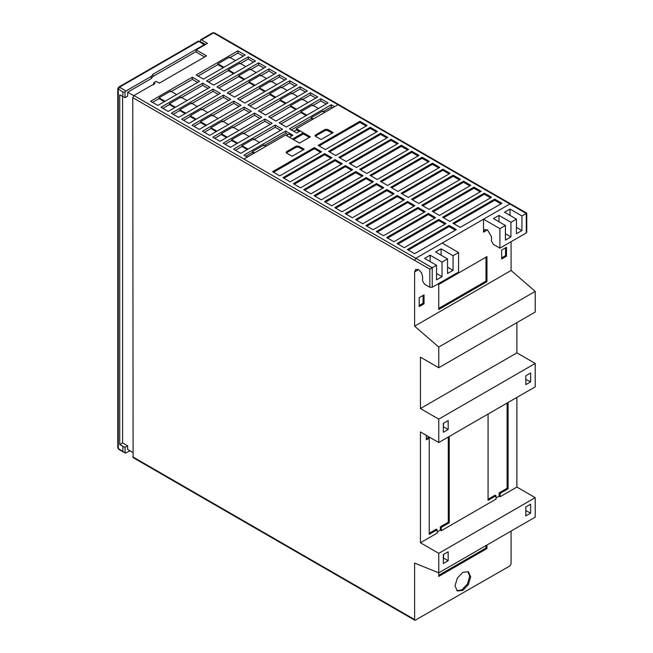 <?xml version="1.0" encoding="UTF-8"?>
<svg xmlns="http://www.w3.org/2000/svg" width="653" height="653" viewBox="0 0 653 653"><rect width="100%" height="100%" fill="white"/><g stroke="black" fill="none" stroke-linecap="round" stroke-linejoin="round"><path stroke-width="0.98" d="M227.26 511.397L414.622 619.566L414.973 620.35L509.871 565.971L511.079 563.882L511.079 531.077M153.733 84.939L153.733 82.751L154.941 83.445L133.963 95.558L132.755 97.648L133.106 457.614L414.973 620.35M132.755 456.839L414.622 619.566L414.622 563.074L438.759 572.836L438.759 553.344L420.434 542.757L420.434 431.943L438.759 442.522L438.759 419.128L420.434 408.549L420.434 357.15L438.759 367.729L438.759 347.07L414.622 326.174L414.622 271.934L415.781 269.354L418.597 269.632L421.414 272.603L422.581 276.529L422.581 280.839L424.507 284.186L429.813 287.247L432.221 287.247L458.577 272.032L458.577 252.54L453.068 255.723L441.126 248.834L435.616 252.009L447.55 258.906L447.55 273.525L453.068 270.342L447.55 267.159M441.126 255.192L441.126 248.834M453.068 270.342L453.068 255.723M430.107 261.559L430.107 255.192L424.597 258.376L436.53 265.265L436.53 279.884L442.04 276.701L436.53 273.525M442.04 276.701L442.04 262.09L430.107 255.192M436.53 265.265L429.813 269.15L429.813 287.247M488.069 414.051L488.069 500.369L496.027 495.774L496.027 499.112L441.289 530.718L440.326 530.163L437.192 531.975M426.336 435.355L426.336 439.804L429.233 438.13L429.233 534.342L437.192 529.746L437.192 533.085L420.434 542.757M438.759 553.344L535.215 497.651L535.215 517.143L438.759 572.836M516.89 397.416L516.89 487.073L535.215 497.651M516.89 487.073L500.125 496.745L499.161 496.19L496.027 498.002M496.027 495.774L495.064 495.219L488.069 499.251M507.12 403.056L507.12 488.256L499.161 492.852L499.161 496.19M437.192 529.746L436.228 529.183L429.233 533.223M448.285 437.02L448.285 522.229L440.326 526.824L440.326 530.163M429.233 438.13L428.27 437.575L426.336 438.694M511.079 241.724L511.079 270.489L535.215 291.385L535.215 312.044L438.759 367.729M516.89 322.623L516.89 352.865L535.215 363.443L535.215 386.837L438.759 442.522M505.422 225.489L505.422 240.108L510.94 236.925L510.94 222.306L498.998 215.417L493.488 218.6L505.422 225.489L499.912 228.672L499.912 248.164L493.407 244.41L491.472 241.063L491.472 236.745L487.497 229.856L484.681 229.578L483.514 232.158L483.514 219.204L415.822 258.286L414.622 260.376L429.813 269.15M510.94 236.925L505.422 233.741M498.998 215.417L498.998 221.783M521.959 230.566L521.959 215.947L510.026 209.05L504.516 212.233L516.45 219.13L516.45 233.741L521.959 230.566L516.45 227.383M510.026 209.05L510.026 215.417M510.711 203.932L509.871 203.989L526.269 213.458L521.959 215.947M499.912 248.164L526.269 232.95L526.767 232.256L526.767 213.172L214.388 32.821L212.682 32.821L200.626 39.784L200.275 41.833M500.125 496.745L500.125 493.407L499.161 492.852M441.289 530.718L441.289 527.379L440.326 526.824M441.289 527.379L449.248 522.784L448.285 522.229M500.125 493.407L508.083 488.811L507.12 488.256M511.079 270.489L414.622 326.174M438.759 347.07L535.215 291.385M420.434 408.549L516.89 352.865M438.759 419.128L535.215 363.443M525.812 384.658L525.812 375.753L530.628 372.969L530.628 381.874L525.812 384.658M443.338 423.364L448.162 420.581L448.162 429.486L443.338 432.278L443.338 423.364M525.812 379.369L530.628 381.874M448.162 551.809L448.162 560.723L443.338 563.506L443.338 554.593L448.162 551.809M525.812 515.894L525.812 506.981L530.628 504.198L530.628 513.111L525.812 515.894M525.812 510.605L530.628 513.111M443.583 554.454L443.583 558.078L448.162 560.723M443.338 426.98L443.583 423.226M443.583 426.842L448.162 429.486M516.45 219.13L510.94 222.306M153.733 82.751L156.149 81.356L159.283 83.168L206.544 55.88L196.178 49.889L207.507 43.351L201.475 39.866L213.539 32.903L509.871 203.989L483.514 219.204L499.912 228.672M447.55 258.906L442.04 262.09M458.577 252.54L442.179 243.071M296.364 128.755L334.589 106.692L331.21 104.741L289.491 128.829L296.731 133.008L300.225 130.984L296.364 128.755L296.364 129.874L299.262 131.547M300.225 130.984L303.359 132.796L292.511 139.065L299.498 143.097L310.355 136.836L303.359 132.796L303.359 133.914L309.391 137.391M285.516 135.024L289.377 137.252L292.87 135.236L285.639 131.057L243.92 155.145L247.291 157.087L285.516 135.024M286.602 151.659L286.104 152.353L286.602 153.055L292.144 156.255L304.2 149.292L298.658 146.092L298.658 147.203L296.25 147.203L296.25 146.092L286.602 151.659L286.398 152.916M296.25 146.092L298.658 146.092M325.186 129.384L327.594 129.384L327.594 130.502L325.186 130.502L325.186 129.384L315.538 134.951L315.334 136.208M315.538 134.951L315.04 135.653L315.538 136.346L321.08 139.546L333.136 132.583L327.594 129.384M404.248 247.707L445.966 223.62L438.734 219.449L397.016 243.528L404.248 247.707M370.251 127.286L328.532 151.365L335.764 155.545L377.483 131.457L370.251 127.286L370.251 128.396L376.52 132.02M300.56 187.844L342.278 163.756L335.046 159.585L293.328 183.664L300.56 187.844M310.934 193.827L352.644 169.747L345.413 165.568L303.694 189.656L310.934 193.827M321.3 199.818L363.019 175.73L355.779 171.551L314.069 195.639L321.3 199.818M411.725 151.227L370.006 175.314L377.246 179.493L418.965 155.406L411.725 151.227L411.725 152.345L417.993 155.961M422.099 157.218L380.381 181.297L387.613 185.476L429.331 161.389L422.099 157.218L422.099 158.328L428.368 161.952M432.466 163.201L390.747 187.289L397.979 191.46L439.698 167.38L432.466 163.201L432.466 164.319L438.734 167.935M442.832 169.192L401.113 193.272L408.354 197.451L450.064 173.363L442.832 169.192L442.832 170.302L449.101 173.918M373.149 229.75L414.859 205.662L407.627 201.491L365.909 225.571L373.149 229.75M463.573 181.159L421.854 205.246L429.086 209.425L470.805 185.338L463.573 181.159L463.573 182.277L469.842 185.893M473.939 187.15L432.221 211.229L439.461 215.408L481.171 191.321L473.939 187.15L473.939 188.26L480.208 191.884M359.885 121.295L318.166 145.382L325.398 149.561L367.117 125.474L359.885 121.295L359.885 122.413L366.153 126.029M407.382 249.519L414.622 253.691L456.341 229.611L449.101 225.432L407.382 249.519M460.194 227.383L501.912 203.295L494.68 199.124L452.962 223.204L460.194 227.383M314.305 147.611L272.587 171.698L279.827 175.869L321.537 151.79L314.305 147.611L314.305 148.721L320.574 152.345M393.881 241.724L435.6 217.637L428.368 213.458L386.649 237.545L393.881 241.724M383.515 235.733L425.234 211.654L417.993 207.474L376.283 231.562L383.515 235.733M453.198 175.175L411.488 199.263L418.72 203.434L460.438 179.355L453.198 175.175L453.198 176.286L459.475 179.91M362.774 223.759L404.493 199.679L397.261 195.5L355.542 219.588L362.774 223.759M352.408 217.776L394.126 193.688L386.886 189.517L345.176 213.596L352.408 217.776M342.041 211.792L383.752 187.705L376.52 183.526L334.801 207.613L342.041 211.792M331.667 205.801L373.385 181.722L366.153 177.543L324.435 201.63L331.667 205.801M401.358 145.244L359.64 169.331L366.872 173.502L408.59 149.423L401.358 145.244L401.358 146.354L407.627 149.978M390.992 139.252L349.273 163.34L356.505 167.519L398.224 143.431L390.992 139.252L390.992 140.371L397.261 143.987M380.617 133.269L338.907 157.357L346.139 161.528L387.858 137.448L380.617 133.269L380.617 134.387L386.886 138.003M290.193 181.861L331.912 157.773L324.68 153.594L282.961 177.681L290.193 181.861M484.306 193.133L442.595 217.22L449.827 221.4L491.546 197.312L484.306 193.133L484.306 194.251L490.583 197.867M286.479 135.579L289.01 134.118L291.907 135.791M293.475 139.62L303.359 133.914M293.834 131.335L296.364 129.874M453.925 223.759L494.68 200.234L494.68 199.124M408.354 250.075L449.101 226.55L455.37 230.166M298.658 147.203L303.237 149.847M327.594 130.502L332.173 133.147M319.129 145.937L359.885 122.413M273.558 172.253L314.305 148.721M315.538 136.069L325.186 130.502M286.602 152.778L296.25 147.203M443.558 217.776L484.306 194.251M397.979 244.091L438.734 220.559L438.734 219.449M449.101 225.432L449.101 226.55M438.734 220.559L445.003 224.183M417.993 207.474L417.993 208.585L424.262 212.209M407.627 201.491L407.627 202.601L413.896 206.217M397.261 195.5L397.261 196.618L403.53 200.234M386.886 189.517L386.886 190.627L393.163 194.251M376.52 183.526L376.52 184.644L382.789 188.26M366.153 177.543L366.153 178.653L372.422 182.277M355.779 171.551L355.779 172.67L362.056 176.286M345.413 165.568L345.413 166.678L351.681 170.302M335.046 159.585L335.046 160.695L341.315 164.319M324.68 153.594L324.68 154.712L330.949 158.328M428.368 213.458L428.368 214.576L434.637 218.192M433.184 211.792L473.939 188.26M387.613 238.1L428.368 214.576M422.817 205.801L463.573 182.277M377.246 232.117L417.993 208.585M412.451 199.818L453.198 176.286M366.872 226.126L407.627 202.601M402.085 193.827L442.832 170.302M356.505 220.143L397.261 196.618M391.71 187.844L432.466 164.319M346.139 214.16L386.886 190.627M381.344 181.861L422.099 158.328M335.764 208.168L376.52 184.644M370.977 175.869L411.725 152.345M325.398 202.185L366.153 178.653M360.603 169.886L401.358 146.354M315.032 196.194L355.779 172.67M350.237 163.895L390.992 140.371M304.665 190.211L345.413 166.678M339.87 157.912L380.617 134.387M294.291 184.228L335.046 160.695M329.496 151.929L370.251 128.396M283.924 178.236L324.68 154.712M494.68 200.234L500.949 203.85M486.958 256.621L438.734 284.463L438.734 309.522L486.958 281.68L486.958 256.621M424.026 303.816L424.026 294.903L419.202 297.686L419.202 306.6L424.026 303.816L423.062 303.261L419.202 305.482M506.491 256.205L506.491 247.291L501.667 250.075L501.667 258.988L506.491 256.205L505.528 255.641L501.667 257.87M485.995 257.176L485.995 281.125L486.958 281.68M423.062 295.458L423.062 303.261M485.995 281.125L438.734 308.412M505.528 247.846L505.528 255.641M462.846 590.418L457.304 590.965L455.01 585.896L457.304 578.166L462.846 572.322L468.389 571.767L470.682 576.844L468.389 584.566L462.846 590.418M438.734 572.82L438.734 576.411L486.958 548.569L486.958 545.002M456.847 590.655L461.883 589.863L467.426 584.011L469.719 576.289L467.883 571.53M485.995 545.557L485.995 548.014L486.958 548.569M485.995 548.014L438.734 575.301M508.083 488.811L508.083 402.493M449.248 436.465L449.248 522.784M312.673 119.344L311.195 118.495L291.393 129.923M288.079 134.657L285.639 133.253L263.934 145.782M253.837 153.316L252.36 152.459L245.822 156.238M332.687 107.794L331.21 106.937L322.77 111.81M260.8 141.774L282.504 129.245L275.264 125.074L233.554 149.153L240.786 153.333L260.8 141.774M264.898 119.083L272.13 123.262L230.419 147.341L223.179 143.17L264.898 119.083L264.898 121.278L243.194 133.808M254.531 113.1L261.763 117.271L220.045 141.358L212.813 137.179L254.531 113.1L254.531 115.287L232.827 127.825M244.157 107.108L251.397 111.288L209.678 135.375L202.446 131.196L244.157 107.108L244.157 109.304L222.461 121.833M233.79 101.125L241.022 105.304L199.312 129.384L192.072 125.213L233.79 101.125L233.79 103.321L212.086 115.85M223.424 95.134L230.656 99.313L188.937 123.401L181.705 119.221L223.424 95.134L223.424 97.33L201.72 109.859M213.049 89.151L220.29 93.33L178.571 117.409L171.339 113.238L213.049 89.151L213.049 91.347L191.353 103.876M202.683 83.168L209.915 87.339L168.205 111.426L160.964 107.247L202.683 83.168L202.683 85.355L180.979 97.885M192.317 77.176L199.549 81.356L157.83 105.443L150.598 101.264L192.317 77.176L192.317 79.372L170.613 91.902M280.602 130.347L275.264 127.262L253.568 139.791M275.264 127.262L275.264 125.074M247.324 149.553L241.994 146.476L241.994 145.676L253.568 138.991L259.592 142.476M241.994 146.476L235.447 150.255M248.018 149.153L241.994 145.676M311.195 118.495L311.195 117.695L313.367 118.944M331.21 106.937L331.21 104.741M311.195 117.695L322.77 111.01L324.941 112.259M196.178 49.889L196.178 52.085L204.642 56.974M200.993 42.347L201.475 42.061L205.605 44.445M201.475 39.866L200.626 39.784M285.639 133.253L285.639 131.057M254.531 152.916L252.36 151.659L263.934 144.982L266.106 146.231M252.36 151.659L252.36 152.459M270.236 124.356L264.898 121.278M237.651 143.17L231.619 139.685L243.194 133.008L249.226 136.485M236.957 143.57L231.619 140.493L225.081 144.264M231.619 139.685L231.619 140.493M259.861 118.373L254.531 115.287M226.583 137.587L221.253 134.502L221.253 133.702L232.827 127.017L238.851 130.502M221.253 134.502L214.715 138.281M227.277 137.179L221.253 133.702M249.495 112.381L244.157 109.304M216.216 131.596L210.886 128.519L210.886 127.719L222.461 121.034L228.485 124.511M210.886 128.519L204.34 132.29M216.91 131.196L210.886 127.719M239.129 106.398L233.79 103.321M206.544 125.213L200.512 121.727L212.086 115.05L218.118 118.528M205.85 125.613L200.512 122.527L193.974 126.307M200.512 121.727L200.512 122.527M228.754 100.415L223.424 97.33M195.476 119.621L190.145 116.544L190.145 115.744L201.72 109.059L207.752 112.536M190.145 116.544L183.607 120.323M196.178 119.221L190.145 115.744M218.388 94.424L213.049 91.347M185.803 113.238L179.779 109.753L191.353 103.076L197.377 106.553M185.109 113.638L179.779 110.561L173.233 114.332M179.779 109.753L179.779 110.561M208.021 88.441L202.683 85.355M174.743 107.647L169.405 104.57L169.405 103.77L180.979 97.085L187.011 100.57M169.405 104.57L162.866 108.349M175.437 107.247L169.405 103.77M197.647 82.449L192.317 79.372M165.07 101.264L159.038 97.787L170.613 91.102L176.645 94.579M164.376 101.664L159.038 98.587L152.5 102.358M159.038 97.787L159.038 98.587M320.843 98.758L279.125 122.846L286.357 127.017L328.075 102.937L320.843 98.758L320.843 100.954L312.403 105.827M268.758 116.854L275.99 121.034L317.709 96.946L310.469 92.775L268.758 116.854M258.384 110.871L265.624 115.05L307.334 90.963L300.102 86.784L258.384 110.871M248.018 104.88L255.25 109.059L296.968 84.972L289.736 80.801L248.018 104.88M279.37 74.809L237.651 98.897L244.883 103.076L286.602 78.989L279.37 74.809L279.37 77.005L270.93 81.878M227.277 92.914L234.517 97.085L276.235 73.005L268.995 68.826L227.277 92.914M216.91 86.922L224.142 91.102L265.861 67.014L258.629 62.843L216.91 86.922M206.544 80.939L213.776 85.11L255.494 61.031L248.262 56.852L206.544 80.939M196.178 74.948L203.41 79.127L245.128 55.04L237.888 50.869L196.178 74.948M306.159 115.589L300.829 112.504L281.027 123.939M306.853 115.189L300.829 111.704L300.829 112.504M223.212 67.692L217.873 64.614L198.071 76.05M223.906 67.292L217.873 63.814L217.873 64.614M233.578 73.683L228.248 70.606L208.446 82.033M234.272 73.283L228.248 69.798L228.248 70.606M243.944 79.666L238.614 76.589L218.812 88.024M244.638 79.266L238.614 75.789L238.614 76.589M254.319 85.657L248.981 82.572L229.179 94.008M255.013 85.257L248.981 81.772L248.981 82.572M264.685 91.64L259.355 88.563L239.553 99.991M265.379 91.24L259.355 87.763L259.355 88.563M275.052 97.623L269.722 94.546L249.919 105.982M275.746 97.224L269.722 93.746L269.722 94.546M285.426 103.615L280.088 100.538L260.286 111.965M286.12 103.215L280.088 99.729L280.088 100.538M295.793 109.598L290.463 106.521L270.652 117.956M296.486 109.198L290.463 105.721L290.463 106.521M326.174 104.031L320.843 100.954M300.829 111.704L312.403 105.019L318.427 108.504M266.587 78.572L260.555 75.087L248.981 81.772M274.333 74.099L268.995 71.022L260.555 75.895M268.995 71.022L268.995 68.826M297.695 96.53L291.662 93.053L280.088 99.729M305.441 92.057L300.102 88.979L291.662 93.852M300.102 88.979L300.102 86.784M284.7 80.082L279.37 77.005M259.355 87.763L270.93 81.078L276.954 84.555M256.221 72.581L250.189 69.104L238.614 75.789M263.959 68.116L258.629 65.031L250.189 69.904M258.629 65.031L258.629 62.843M308.061 102.513L302.037 99.036L290.463 105.721M315.807 98.048L310.469 94.963L302.037 99.836M310.469 94.963L310.469 92.775M287.32 90.547L281.296 87.061L269.722 93.746M295.066 86.074L289.736 82.988L281.296 87.861M289.736 82.988L289.736 80.801M245.846 66.598L239.822 63.121L228.248 69.798M253.593 62.125L248.262 59.048L239.822 63.921M248.262 59.048L248.262 56.852M235.48 60.615L229.448 57.129L217.873 63.814M243.226 56.142L237.888 53.056L229.448 57.929M237.888 53.056L237.888 50.869M151.243 76.385L126.005 90.963L125.017 92.114L125.017 97.656L127.662 96.13L127.662 92.195L151.243 78.58L151.243 76.385L153.006 74.254L204.144 44.73L204.389 45.147M132.755 452.415L127.662 449.476L127.662 445.852L125.017 447.378L125.147 453.019L118.642 449.264L117.785 447.787L117.785 88.596L122.87 91.934L125.017 92.114M126.005 90.963L119.491 87.2L118.283 89.29L118.283 448.48L125.017 452.921L126.005 452.937L129.833 450.725M127.662 445.852L122.601 442.93L119.736 444.587L125.017 447.378M122.601 442.93L122.601 96.513M125.017 97.656L119.736 94.856L119.736 444.587M153.006 74.254L153.006 76.45L151.243 78.58M117.785 447.787L118.642 449.264M198.398 41.066L204.389 44.869L199.181 41.196L119.491 87.2L118.642 87.118L198.398 41.066L204.324 44.722M153.006 76.45L196.178 51.53M127.662 92.195L133.743 95.705M414.622 260.376L132.755 97.648M418.597 269.632L414.622 271.934M432.221 287.247L432.221 267.754L133.963 95.558M525.747 213.156L516.001 207.532M487.497 229.856L483.514 232.158M526.269 213.458L526.269 232.95M337.96 104.741L334.589 106.692M292.511 139.065L289.377 137.252M247.291 157.087L243.92 159.038M122.87 91.934L122.87 96.668M122.87 451.125L122.87 446.391M212.682 32.821L214.388 32.821M117.785 88.596L118.642 87.118"/></g></svg>
